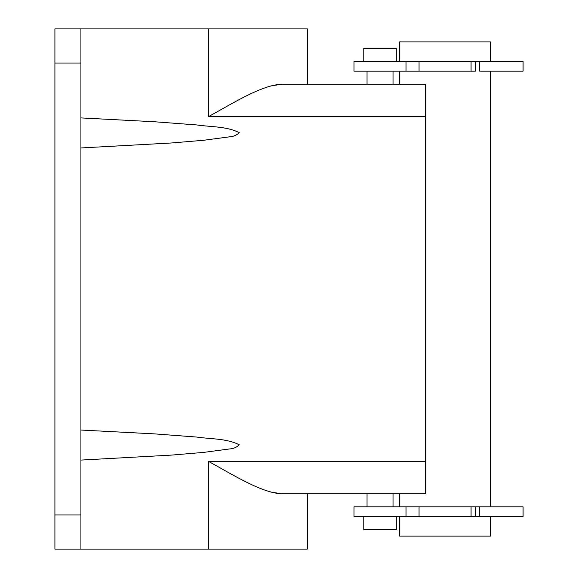 <?xml version="1.0" encoding="UTF-8"?>
<svg xmlns="http://www.w3.org/2000/svg" width="578" height="578" viewBox="0 0 578 578"><rect width="100%" height="100%" fill="white"/><g stroke="black" fill="none" stroke-linecap="round" stroke-linejoin="round"><path stroke-width="0.87" d="M367.03 506.834L367.03 493.829L307.337 493.829L307.337 549.1L54.91 549.1L54.91 28.9L80.92 28.9L80.92 63.038L54.91 63.038M80.92 549.1L80.92 63.038M270.728 492.03L281.992 493.829L425.553 493.829L425.553 84.171L393.04 84.171L393.04 71.166M208.362 549.1L208.362 461.316C232.746 474.646 261.733 493.056 281.992 493.829M80.92 460.081L171.326 455.11L203.586 452.401L229.119 449.005C233.331 448.759 236.713 447.358 239.263 444.793C226.583 438.305 210.862 439.179 196.758 437.062L154.304 433.868L80.92 430.039M425.553 116.684L208.362 116.684L208.362 28.9L307.164 28.9L80.92 28.9M80.92 147.961L171.326 142.99L203.586 140.281L229.119 136.885C233.331 136.639 236.713 135.238 239.263 132.673C226.583 126.185 210.862 127.059 196.758 124.942L154.304 121.748L80.92 117.919M208.362 116.684C232.746 103.354 261.733 84.944 281.992 84.171L367.03 84.171L367.03 71.166M270.728 85.97L281.992 84.171L425.553 84.171L425.553 94.395M393.04 506.834L393.04 493.829L425.553 493.829M406.045 516.587L419.05 516.587L419.05 506.834L354.025 506.834L354.025 516.587L406.045 516.587L406.045 506.834M419.05 506.834L523.09 506.834L523.09 516.587L479.675 516.587L479.675 506.834M406.045 71.166L406.045 61.413L354.025 61.413L354.025 71.166L471.07 71.166L471.07 61.413L475.369 61.413L475.369 71.166L471.07 71.166M479.726 71.166L523.09 71.166L523.09 61.413L475.369 61.413M419.05 516.587L471.07 516.587L471.07 506.834M475.369 506.834L475.369 516.587L471.07 516.587L479.675 516.587M490.578 61.413L490.578 41.905L399.543 41.905L399.543 61.413M490.578 516.587L490.578 536.095L399.543 536.095L399.543 516.587M399.543 506.834L399.543 493.829M399.543 84.171L399.543 71.166M490.578 506.834L490.578 71.166M406.045 61.413L471.07 61.413M396.291 516.587L396.291 529.592L363.779 529.592L363.779 516.587M396.291 61.413L396.291 48.407L363.779 48.407L363.779 61.413M80.92 514.962L54.91 514.962M425.553 461.316L208.362 461.316M479.675 71.166L479.675 61.413M419.05 61.413L419.05 71.166M307.337 84.171L307.337 28.9"/></g></svg>

